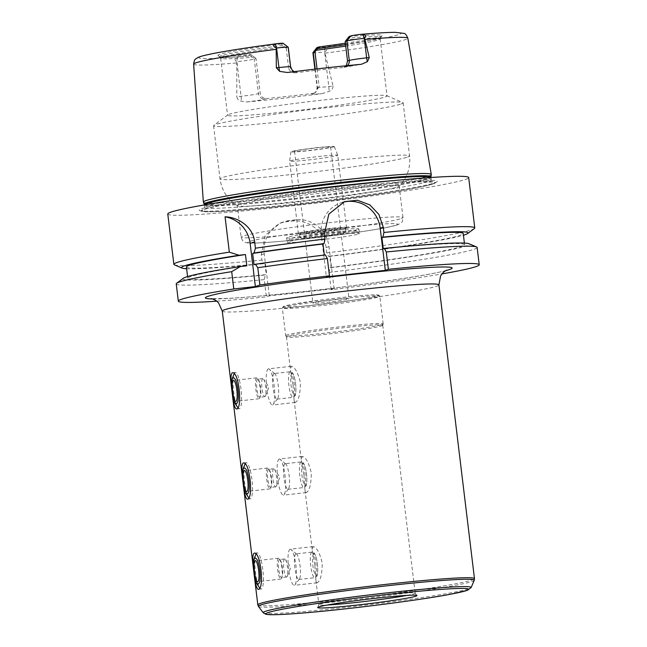 <?xml version="1.0" encoding="UTF-8"?>
<svg xmlns="http://www.w3.org/2000/svg" width="647" height="647" viewBox="0 0 647 647"><rect width="100%" height="100%" fill="white"/><g stroke="black" fill="none" stroke-linecap="round" stroke-linejoin="round"><path stroke-width="0.49" stroke-dasharray="3.23 2.43" d="M314.854 565.607L315.906 580.246L317.127 582.785C320.378 581.224 322.085 574.649 322.238 563.06C319.699 552.692 316.658 547.216 313.116 546.642L312.291 550.371L314.854 565.607M290.099 549.214A18.189 3.817 -96.3 0 0 288.538 568.09A18.189 3.817 -96.3 0 0 294.288 585.325A18.189 3.817 -96.3 0 0 295.056 584.807A18.189 3.817 -96.3 0 0 296.075 566.829A18.189 3.817 -96.3 0 0 291.134 549.505A18.189 3.817 -96.3 0 0 290.277 549.174A18.189 3.817 -96.3 0 0 290.099 549.214M295.889 553.897A12.883 2.701 -96.3 0 0 294.789 567.273A12.883 2.701 -96.3 0 0 298.857 579.477A12.883 2.701 -96.3 0 0 299.399 579.114A12.883 2.701 -96.3 0 0 300.127 566.376A12.883 2.701 -96.3 0 0 296.625 554.107A12.883 2.701 -96.3 0 0 296.019 553.872A12.883 2.701 -96.3 0 0 295.889 553.897M278.509 558.224A10.498 2.2 -96.3 0 0 277.603 569.125A10.498 2.2 -96.3 0 0 280.927 579.073A10.498 2.2 -96.3 0 0 281.655 578.232A10.498 2.2 -96.3 0 0 281.955 568.389A10.498 2.2 -96.3 0 0 279.504 558.854A10.498 2.2 -96.3 0 0 278.606 558.199A10.498 2.2 -96.3 0 0 278.509 558.224M255.88 554.301A18.189 3.817 -96.3 0 0 255.355 571.341A18.189 3.817 -96.3 0 0 259.601 587.864A18.189 3.817 -96.3 0 0 261.153 588.996A18.189 3.817 -96.3 0 0 262.941 570.5A18.189 3.817 -96.3 0 0 257.142 552.853A18.189 3.817 -96.3 0 0 256.964 552.886A18.189 3.817 -96.3 0 0 255.921 554.196M284.567 558.968A9.09 1.909 -96.3 0 0 283.782 568.406A9.09 1.909 -96.3 0 0 286.661 577.019A9.09 1.909 -96.3 0 0 287.292 576.291A9.09 1.909 -96.3 0 0 287.551 567.775A9.09 1.909 -96.3 0 0 285.432 559.518A9.09 1.909 -96.3 0 0 284.656 558.943A9.09 1.909 -96.3 0 0 284.567 558.968M279.464 559.534A9.09 1.909 -96.3 0 0 278.687 568.972A9.09 1.909 -96.3 0 0 281.558 577.585A9.09 1.909 -96.3 0 0 282.189 576.857A9.09 1.909 -96.3 0 0 282.448 568.341A9.09 1.909 -96.3 0 0 280.329 560.084A9.09 1.909 -96.3 0 0 279.553 559.509A9.09 1.909 -96.3 0 0 279.464 559.534M303.944 475.432L304.988 490.07L306.209 492.61C309.468 491.049 311.167 484.474 311.328 472.884C308.789 462.516 305.74 457.041 302.198 456.467L301.373 460.195L303.944 475.432M279.189 459.038A18.189 3.817 -96.3 0 0 277.628 477.923A18.189 3.817 -96.3 0 0 283.378 495.149A18.189 3.817 -96.3 0 0 284.146 494.64A18.189 3.817 -96.3 0 0 285.165 476.653A18.189 3.817 -96.3 0 0 280.224 459.33A18.189 3.817 -96.3 0 0 279.367 458.998A18.189 3.817 -96.3 0 0 279.189 459.038M284.979 463.729A12.883 2.701 -96.3 0 0 283.871 477.098A12.883 2.701 -96.3 0 0 287.947 489.302A12.883 2.701 -96.3 0 0 288.489 488.938A12.883 2.701 -96.3 0 0 289.209 476.2A12.883 2.701 -96.3 0 0 285.715 463.931A12.883 2.701 -96.3 0 0 285.109 463.697A12.883 2.701 -96.3 0 0 284.979 463.729M267.591 468.048A10.498 2.2 -96.3 0 0 266.693 478.95A10.498 2.2 -96.3 0 0 270.009 488.897A10.498 2.2 -96.3 0 0 270.745 488.056A10.498 2.2 -96.3 0 0 271.044 478.222A10.498 2.2 -96.3 0 0 268.594 468.687A10.498 2.2 -96.3 0 0 267.696 468.024A10.498 2.2 -96.3 0 0 267.591 468.048M244.962 464.125A18.189 3.817 -96.3 0 0 244.445 481.174A18.189 3.817 -96.3 0 0 248.691 497.689A18.189 3.817 -96.3 0 0 250.243 498.829A18.189 3.817 -96.3 0 0 252.023 480.333A18.189 3.817 -96.3 0 0 246.232 462.678A18.189 3.817 -96.3 0 0 246.054 462.718A18.189 3.817 -96.3 0 0 245.011 464.02M273.657 468.792A9.09 1.909 -96.3 0 0 272.872 478.23A9.09 1.909 -96.3 0 0 275.743 486.843A9.09 1.909 -96.3 0 0 276.382 486.123A9.09 1.909 -96.3 0 0 276.641 477.599A9.09 1.909 -96.3 0 0 274.514 469.342A9.09 1.909 -96.3 0 0 273.738 468.768A9.09 1.909 -96.3 0 0 273.657 468.792M268.554 469.358A9.09 1.909 -96.3 0 0 267.769 478.796A9.09 1.909 -96.3 0 0 270.648 487.409A9.09 1.909 -96.3 0 0 271.279 486.69A9.09 1.909 -96.3 0 0 271.538 478.165A9.09 1.909 -96.3 0 0 269.419 469.908A9.09 1.909 -96.3 0 0 268.642 469.334A9.09 1.909 -96.3 0 0 268.554 469.358M293.034 385.256L294.078 399.903L295.299 402.442C298.55 400.873 300.257 394.298 300.418 382.709C297.871 372.34 294.83 366.873 291.287 366.291L290.463 370.027L293.034 385.256M268.279 368.863A18.189 3.817 -96.3 0 0 266.718 387.747A18.189 3.817 -96.3 0 0 272.468 404.973A18.189 3.817 -96.3 0 0 273.228 404.464A18.189 3.817 -96.3 0 0 274.247 386.477A18.189 3.817 -96.3 0 0 269.314 369.154A18.189 3.817 -96.3 0 0 268.456 368.822A18.189 3.817 -96.3 0 0 268.279 368.863M274.069 373.554A12.883 2.701 -96.3 0 0 272.961 386.93A12.883 2.701 -96.3 0 0 277.037 399.126A12.883 2.701 -96.3 0 0 277.579 398.77A12.883 2.701 -96.3 0 0 278.299 386.033A12.883 2.701 -96.3 0 0 274.805 373.756A12.883 2.701 -96.3 0 0 274.191 373.521A12.883 2.701 -96.3 0 0 274.069 373.554M256.681 377.872A10.498 2.2 -96.3 0 0 255.783 388.774A10.498 2.2 -96.3 0 0 259.099 398.722A10.498 2.2 -96.3 0 0 259.827 397.889A10.498 2.2 -96.3 0 0 260.126 388.046A10.498 2.2 -96.3 0 0 257.676 378.511A10.498 2.2 -96.3 0 0 256.786 377.856A10.498 2.2 -96.3 0 0 256.681 377.872M234.052 373.95A18.189 3.817 -96.3 0 0 233.535 390.998A18.189 3.817 -96.3 0 0 237.781 407.513A18.189 3.817 -96.3 0 0 239.325 408.653A18.189 3.817 -96.3 0 0 241.113 390.157A18.189 3.817 -96.3 0 0 235.314 372.502A18.189 3.817 -96.3 0 0 235.144 372.543A18.189 3.817 -96.3 0 0 234.093 373.845M262.739 378.616A9.09 1.909 -96.3 0 0 261.962 388.054A9.09 1.909 -96.3 0 0 264.833 396.676A9.09 1.909 -96.3 0 0 265.464 395.948A9.09 1.909 -96.3 0 0 265.731 387.424A9.09 1.909 -96.3 0 0 263.604 379.166A9.09 1.909 -96.3 0 0 262.828 378.6A9.09 1.909 -96.3 0 0 262.739 378.616M257.635 379.182A9.09 1.909 -96.3 0 0 256.859 388.621A9.09 1.909 -96.3 0 0 259.73 397.242A9.09 1.909 -96.3 0 0 260.369 396.514A9.09 1.909 -96.3 0 0 260.628 387.99A9.09 1.909 -96.3 0 0 258.501 379.732A9.09 1.909 -96.3 0 0 257.724 379.166A9.09 1.909 -96.3 0 0 257.635 379.182M407.076 595.369A48.493 2.232 173.1 0 0 414.145 593.728A48.493 2.232 173.1 0 0 415.164 593.137A48.493 2.232 173.1 0 0 415.139 593.081A48.493 2.232 173.1 0 0 366.744 596.744A48.493 2.232 173.1 0 0 318.882 604.727A48.493 2.232 173.1 0 0 318.874 604.791A48.493 2.232 173.1 0 0 327.253 605.034M381.722 325.813A48.493 2.232 173.1 0 0 382.733 325.263A48.493 2.232 173.1 0 0 382.741 325.215A48.493 2.232 173.1 0 0 334.329 328.822A48.493 2.232 173.1 0 0 286.451 336.869A48.493 2.232 173.1 0 0 286.467 336.917A48.493 2.232 173.1 0 0 330.293 333.803A48.493 2.232 173.1 0 0 381.722 325.813M382.151 324.454A49.099 2.264 173.1 0 0 383.178 323.904A49.099 2.264 173.1 0 0 383.186 323.856A49.099 2.264 173.1 0 0 334.167 327.503A49.099 2.264 173.1 0 0 285.691 335.656A49.099 2.264 173.1 0 0 285.707 335.696A49.099 2.264 173.1 0 0 330.083 332.55A49.099 2.264 173.1 0 0 382.151 324.454M348.628 299.027A18.189 0.841 173.1 0 0 349.008 298.801A18.189 0.841 173.1 0 0 330.86 300.151A18.189 0.841 173.1 0 0 312.905 303.168A18.189 0.841 173.1 0 0 329.153 302.044A18.189 0.841 173.1 0 0 348.628 299.027M216.68 301.178A151.544 6.988 173.1 0 0 266.362 296.892L269.298 295.881L334.103 288.683L331.159 289.702A151.544 6.988 173.1 0 0 441.982 273.916M176.235 283.863A151.544 6.988 173.1 0 0 264.267 279.601L266.362 296.892M183.279 278.291A144.346 6.656 173.1 0 0 265.27 274.959L264.267 279.601M325.376 254.926L324.357 255.282A139.42 6.43 173.1 0 0 254.028 264.72M246.822 265.812A139.42 6.43 173.1 0 0 187.767 278.283A139.42 6.43 173.1 0 0 266.297 274.603L265.27 274.959M186.401 267.009A139.42 6.43 173.1 0 0 264.938 263.329L266.297 274.603M186.611 268.723A144.346 6.656 173.1 0 0 263.911 263.685L264.938 263.329M331.159 289.702L329.072 272.411L330.075 267.769L331.102 267.413L329.735 256.139L328.708 256.495L326.711 252.888A151.544 6.988 173.1 0 0 471.59 229.79A151.544 6.988 173.1 0 0 474.356 228.545M167.775 213.987A151.544 6.988 173.1 0 0 303.176 204.606A151.544 6.988 173.1 0 0 465.5 179.437A151.544 6.988 173.1 0 0 468.679 177.577M326.711 252.888L326.072 247.615C324.503 231.472 307.996 218.945 292.234 221.088A151.544 6.988 -6.9 0 1 286.338 221.743L280.159 223.134L265.254 235.298L261.267 254.813L261.906 260.078L263.911 263.685M174.415 264.841A151.544 6.988 173.1 0 0 261.906 260.078M334.103 288.683L329.008 246.604A30.312 29.6 71 0 0 295.914 219.818L290.026 220.473A30.312 29.6 71 0 0 283.782 221.872A30.312 29.6 71 0 0 264.211 253.794L269.298 295.881M342.764 202.301A30.312 29.6 71 0 0 340.88 202.883A30.312 29.6 71 0 0 321.3 234.804L326.395 276.884M256.002 58.481L250.915 54.502L249.297 55.06A10.247 0.469 -6.9 0 1 240.328 56.515L237.231 57.259C234.44 58.748 234.295 60.236 236.794 61.716L236.883 61.708A14.792 0.679 173.1 0 0 254.263 59.079L256.002 58.481L260.183 93.047C261 96.726 263.054 98.562 266.362 98.554L265.06 98.999A20.85 0.962 -6.9 0 1 246.96 101.951L241.161 101.199C238.872 100.754 237.425 99.266 236.818 96.743L241.064 96.274A14.792 0.679 173.1 0 0 245.609 95.74A14.792 0.679 173.1 0 0 258.444 93.645L260.183 93.047M385.369 96.937A80.317 3.704 173.1 0 0 387.052 95.95A80.317 3.704 173.1 0 0 386.76 95.683A80.317 3.704 173.1 0 0 306.864 101.919A80.317 3.704 173.1 0 0 227.793 114.923A80.317 3.704 173.1 0 0 227.574 115.247A80.317 3.704 173.1 0 0 299.335 110.273A80.317 3.704 173.1 0 0 385.369 96.937M345.716 46.099A80.317 3.704 173.1 0 0 378.455 39.839A80.317 3.704 173.1 0 0 380.121 38.949A80.317 3.704 173.1 0 0 380.145 38.844A80.317 3.704 173.1 0 0 346.331 39.904M346.234 65.751L344.107 67.126A20.85 0.962 -6.9 0 1 361.042 64.32M283.176 43.3A10.247 0.469 -6.9 0 1 282.982 43.446L281.364 44.004L284.413 46.77L286.2 48.072L287.939 47.466L290.309 67.005A6.066 5.92 71 0 0 296.924 72.359L295.622 72.812A80.317 3.704 -6.9 0 1 342.813 67.571M295.622 72.812C291.821 72.99 289.468 71.259 288.562 67.603L290.309 67.005A14.792 0.679 173.1 0 0 290.616 66.827M286.2 48.072L288.562 67.603M284.413 46.77A80.317 3.704 173.1 0 0 220.667 58.149A80.317 3.704 173.1 0 0 220.708 58.238A80.317 3.704 173.1 0 0 254.473 57.09M315.235 69.116L317.41 87.102A6.066 5.92 -109 0 1 312.25 93.766L313.544 93.322A80.317 3.704 -6.9 0 1 266.362 98.554M313.544 93.322L314.879 93.006L319.157 86.496L317.41 87.102A14.792 0.679 173.1 0 0 317.103 87.28A14.792 0.679 173.1 0 0 324.527 86.981A14.792 0.679 173.1 0 0 328.781 86.544L333.027 86.067L324.689 51.962C327.463 49.892 327.544 48.412 324.948 47.522L322.101 47.441A10.247 0.469 -6.9 0 1 316.893 47.635M317.022 68.906L319.157 86.496M282.82 45.411A81.198 3.745 173.1 0 0 219.657 56.847A81.198 3.745 173.1 0 0 219.721 56.912A81.198 3.745 173.1 0 0 252.767 55.771M281.364 44.004A82.711 3.817 173.1 0 0 218.039 55.593A82.711 3.817 173.1 0 0 250.915 54.502M312.913 52.714A14.792 0.679 173.1 0 0 324.6 51.97L324.689 51.962M282.982 43.446L287.939 47.466A14.792 0.679 173.1 0 0 288.255 47.288M236.794 61.716L236.818 96.743M345.547 44.643A81.198 3.745 173.1 0 0 380.76 37.421A81.198 3.745 173.1 0 0 380.808 37.34A81.198 3.745 173.1 0 0 347.674 38.213M345.369 43.22A82.711 3.817 173.1 0 0 382.086 35.739A82.711 3.817 173.1 0 0 349.162 36.483M333.027 86.067C332.89 88.671 331.507 90.467 328.878 91.462L322.279 93.597A20.85 0.962 -6.9 0 1 312.25 93.766M246.96 101.951A109.869 5.063 173.1 0 0 322.279 93.597M203.368 202.123A114.794 5.297 173.1 0 0 306.621 194.868A114.794 5.297 173.1 0 0 428.872 175.887A114.794 5.297 173.1 0 0 431.282 174.544M330.261 147.233A18.189 0.841 173.1 0 0 330.641 147.006A18.189 0.841 173.1 0 0 312.485 148.357A18.189 0.841 173.1 0 0 294.531 151.374A18.189 0.841 173.1 0 0 310.778 150.25A18.189 0.841 173.1 0 0 330.261 147.233M333.812 146.837A21.836 1.003 173.1 0 0 334.264 146.554A21.836 1.003 173.1 0 0 312.469 148.195A21.836 1.003 173.1 0 0 290.907 151.802A21.836 1.003 173.1 0 0 310.285 150.476A21.836 1.003 173.1 0 0 333.812 146.837M337.241 155.595A24.246 1.116 173.1 0 0 337.75 155.296A24.246 1.116 173.1 0 0 337.75 155.28A24.246 1.116 173.1 0 0 313.544 157.1A24.246 1.116 173.1 0 0 289.605 161.111A24.246 1.116 173.1 0 0 289.605 161.119A24.246 1.116 173.1 0 0 311.272 159.623A24.246 1.116 173.1 0 0 337.241 155.595M345.975 227.736A24.246 1.116 173.1 0 0 346.46 227.493A24.246 1.116 173.1 0 0 346.485 227.437A24.246 1.116 173.1 0 0 322.271 229.24A24.246 1.116 173.1 0 0 298.34 233.26A24.246 1.116 173.1 0 0 298.372 233.308A24.246 1.116 173.1 0 0 320.564 231.691A24.246 1.116 173.1 0 0 345.975 227.736M345.069 228.884A23.187 1.068 173.1 0 0 345.53 228.65A23.187 1.068 173.1 0 0 345.555 228.601A23.187 1.068 173.1 0 0 322.408 230.324A23.187 1.068 173.1 0 0 299.512 234.174A23.187 1.068 173.1 0 0 299.545 234.222A23.187 1.068 173.1 0 0 320.766 232.669A23.187 1.068 173.1 0 0 345.069 228.884M345.49 232.354A23.187 1.068 173.1 0 0 345.975 232.071A23.187 1.068 173.1 0 0 322.829 233.793A23.187 1.068 173.1 0 0 299.933 237.643A23.187 1.068 173.1 0 0 320.653 236.204A23.187 1.068 173.1 0 0 345.49 232.354M355.357 231.262A33.337 1.537 173.1 0 0 356.012 230.785A33.337 1.537 173.1 0 0 322.772 233.332A33.337 1.537 173.1 0 0 289.88 238.792A33.337 1.537 173.1 0 0 318.882 236.883A33.337 1.537 173.1 0 0 355.357 231.262M358.664 233.939A36.369 1.674 173.1 0 0 359.425 233.494A36.369 1.674 173.1 0 0 359.376 233.421A36.369 1.674 173.1 0 0 323.12 236.195A36.369 1.674 173.1 0 0 287.236 242.148A36.369 1.674 173.1 0 0 287.211 242.229A36.369 1.674 173.1 0 0 319.707 239.98A36.369 1.674 173.1 0 0 358.664 233.939M358.115 229.434A36.369 1.674 173.1 0 0 358.883 228.981A36.369 1.674 173.1 0 0 322.57 231.691A36.369 1.674 173.1 0 0 286.661 237.724A36.369 1.674 173.1 0 0 319.165 235.468A36.369 1.674 173.1 0 0 358.115 229.434M397.46 186.991A81.53 3.761 173.1 0 0 399.053 186.223A81.53 3.761 173.1 0 0 399.167 185.988A81.53 3.761 173.1 0 0 317.774 192.046A81.53 3.761 173.1 0 0 237.287 205.576A81.53 3.761 173.1 0 0 237.449 205.778A81.53 3.761 173.1 0 0 312.509 200.246A81.53 3.761 173.1 0 0 397.46 186.991M401.148 103.981A95.473 4.4 173.1 0 0 403.146 102.808A95.473 4.4 173.1 0 0 402.798 102.493A95.473 4.4 173.1 0 0 307.835 109.901A95.473 4.4 173.1 0 0 213.842 125.356A95.473 4.4 173.1 0 0 213.583 125.744A95.473 4.4 173.1 0 0 298.882 119.832A95.473 4.4 173.1 0 0 401.148 103.981M432.932 183.966A117.924 5.435 173.1 0 0 434.897 183.117A117.924 5.435 173.1 0 0 317.685 191.286A117.924 5.435 173.1 0 0 201.904 211.318A117.924 5.435 173.1 0 0 312.412 202.867A117.924 5.435 173.1 0 0 432.932 183.966M434.719 182.85A119.873 5.524 173.1 0 0 436.709 181.993A119.873 5.524 173.1 0 0 317.564 190.291A119.873 5.524 173.1 0 0 199.866 210.655A119.873 5.524 173.1 0 0 312.21 202.066A119.873 5.524 173.1 0 0 434.719 182.85M328.708 256.495A144.346 6.656 173.1 0 0 463.438 235.225M329.735 256.139A139.42 6.43 173.1 0 0 463.236 233.51M331.102 267.413A139.42 6.43 173.1 0 0 464.595 244.784A139.42 6.43 173.1 0 0 383.267 248.739M330.075 267.769A144.346 6.656 173.1 0 0 468.954 243.717M329.072 272.411A151.544 6.988 173.1 0 0 477.13 247.453M311.797 552.134A12.883 2.701 -96.3 0 0 310.689 565.51A12.883 2.701 -96.3 0 0 314.765 577.714A12.883 2.701 -96.3 0 0 316.027 564.613A12.883 2.701 -96.3 0 0 311.927 552.109A12.883 2.701 -96.3 0 0 311.797 552.134M313.787 553.743A11.064 2.321 -96.3 0 0 313.827 570.872A11.064 2.321 -96.3 0 0 317.717 569.53A11.064 2.321 -96.3 0 0 313.787 553.743M222.269 311.086A109.117 5.03 173.1 0 0 319.755 304.333A109.117 5.03 173.1 0 0 436.628 286.209A109.117 5.03 173.1 0 0 438.917 284.874M257.821 604.848A109.117 5.03 173.1 0 0 355.308 598.095A109.117 5.03 173.1 0 0 472.181 579.971A109.117 5.03 173.1 0 0 474.469 578.636M300.887 461.958A12.883 2.701 -96.3 0 0 299.779 475.335A12.883 2.701 -96.3 0 0 303.855 487.539A12.883 2.701 -96.3 0 0 305.117 474.437A12.883 2.701 -96.3 0 0 301.009 461.934A12.883 2.701 -96.3 0 0 300.887 461.958M302.869 463.567A11.064 2.321 -96.3 0 0 302.917 480.697A11.064 2.321 -96.3 0 0 306.807 479.354A11.064 2.321 -96.3 0 0 302.869 463.567M289.977 371.79A12.883 2.701 -96.3 0 0 288.869 385.159A12.883 2.701 -96.3 0 0 292.937 397.363A12.883 2.701 -96.3 0 0 294.207 384.261A12.883 2.701 -96.3 0 0 290.099 371.758A12.883 2.701 -96.3 0 0 289.977 371.79M291.959 373.392A11.064 2.321 -96.3 0 0 292.007 390.521A11.064 2.321 -96.3 0 0 295.897 389.179A11.064 2.321 -96.3 0 0 291.959 373.392M212.37 298.922A124.273 5.734 173.1 0 0 329.46 288.635A124.273 5.734 173.1 0 0 445.629 270.689M258.46 606.433A108.712 5.014 173.1 0 0 356.966 599.405A108.712 5.014 173.1 0 0 471.962 581.524A108.712 5.014 173.1 0 0 474.219 580.319M263.224 612.766A104.741 4.828 173.1 0 0 358.131 605.996A104.741 4.828 173.1 0 0 468.938 588.762A104.741 4.828 173.1 0 0 471.105 587.613M378.818 296.892A49.099 2.264 173.1 0 0 379.846 296.286A49.099 2.264 173.1 0 0 330.827 299.941A49.099 2.264 173.1 0 0 282.359 308.085A49.099 2.264 173.1 0 0 326.225 305.044A49.099 2.264 173.1 0 0 378.818 296.892M377.492 295.816A47.886 2.208 173.1 0 0 316.108 300.661A47.886 2.208 173.1 0 0 299.27 306.468A47.886 2.208 173.1 0 0 377.492 295.816M295.914 219.818L292.234 221.088M329.008 246.604L326.072 247.615M290.026 220.473L286.338 221.743M264.211 253.794L261.267 254.813M321.3 234.804L324.373 233.745M249.297 55.06L254.263 59.079L258.444 93.645A6.066 5.92 71 0 0 265.06 98.999M237.231 57.259L236.883 61.708L241.064 96.274A6.066 1.27 -96.3 0 1 241.161 101.199M324.948 47.522L324.6 51.97L328.781 86.544A6.066 1.27 83.7 0 1 328.878 91.462M322.101 47.441A101.83 4.699 173.1 0 0 398.997 34.509A101.83 4.699 173.1 0 0 359.748 34.461M325.255 53.119A107.887 4.974 173.1 0 0 405.572 39.564A107.887 4.974 173.1 0 0 407.836 38.23M193.623 64.15A107.887 4.974 173.1 0 0 236.511 62.969M277.975 43.543A101.83 4.699 173.1 0 0 201.08 56.475A101.83 4.699 173.1 0 0 240.328 56.515M287.891 72.44A20.85 0.962 -6.9 0 1 296.924 72.359M347.39 65.638A6.066 5.92 -109 0 1 344.107 67.126M396.118 225.213A75.473 3.478 173.1 0 0 299.367 232.847A75.473 3.478 173.1 0 0 272.832 241.994A75.473 3.478 173.1 0 0 396.118 225.213M401.277 218.549A81.53 3.761 173.1 0 0 402.984 217.546A81.53 3.761 173.1 0 0 321.591 223.611A81.53 3.761 173.1 0 0 241.105 237.142A81.53 3.761 173.1 0 0 313.949 232.087A81.53 3.761 173.1 0 0 401.277 218.549M407.57 157.092A95.473 4.4 173.1 0 0 409.575 155.919A95.473 4.4 173.1 0 0 314.264 163.02A95.473 4.4 173.1 0 0 220.004 178.855A95.473 4.4 173.1 0 0 305.311 172.943A95.473 4.4 173.1 0 0 407.57 157.092M204.201 204.193A114.22 5.265 173.1 0 0 306.929 196.979A114.22 5.265 173.1 0 0 428.573 178.087A114.22 5.265 173.1 0 0 430.967 176.752M204.379 204.897A114.115 5.265 173.1 0 0 306.338 197.828A114.115 5.265 173.1 0 0 428.565 178.879A114.115 5.265 173.1 0 0 430.959 177.48M242.132 198.896A114.115 5.265 173.1 0 0 204.678 207.388A114.115 5.265 173.1 0 0 306.638 200.319A114.115 5.265 173.1 0 0 428.864 181.37A114.115 5.265 173.1 0 0 431.258 179.971A114.115 5.265 173.1 0 0 392.866 180.659M432.18 184.047A117.147 5.402 173.1 0 0 282.011 195.904A117.147 5.402 173.1 0 0 240.821 210.097A117.147 5.402 173.1 0 0 432.18 184.047M313.116 546.634L290.277 549.174M317.127 582.785L294.288 585.325M296.625 554.107L291.134 549.505M299.399 579.114L295.056 584.807M298.857 579.477L314.765 577.714L316.682 576.396C317.491 576.558 318.672 568.301 316.512 558.814C314.167 550.565 313.334 552.805 311.927 552.109L296.019 553.872M278.606 558.199L255.047 560.812M280.927 579.073L257.36 581.685M257.142 552.853L254.198 553.177M261.153 588.996L258.21 589.328M287.292 576.291L290.762 567.419L285.432 559.518M284.656 558.943L279.553 559.509M286.661 577.019L281.558 577.585M280.329 560.084L279.504 558.854M282.189 576.857L281.655 578.232M302.198 456.467L279.367 458.998M306.209 492.61L283.378 495.149M285.715 463.931L280.224 459.33M288.489 488.938L284.146 494.64M287.947 489.302L303.855 487.539L305.772 486.221C306.581 486.382 307.754 478.125 305.594 468.638C303.249 460.397 302.424 462.637 301.009 461.934L285.109 463.697M267.696 468.024L244.129 470.644M270.009 488.897L246.45 491.51M246.232 462.678L243.288 463.001M250.243 498.829L247.3 499.152M276.382 486.123L279.844 477.243L274.514 469.342M273.738 468.768L268.642 469.334M275.743 486.843L270.648 487.409M269.419 469.908L268.594 468.687M271.279 486.69L270.745 488.056M291.287 366.291L268.456 368.822M295.299 402.442L272.468 404.973M274.805 373.756L269.314 369.154M277.579 398.77L273.228 404.464M277.037 399.126L292.937 397.363L294.862 396.045C295.671 396.215 296.844 387.957 294.684 378.463C292.339 370.221 291.514 372.462 290.099 371.758L274.191 373.521M256.786 377.856L233.219 380.468M259.099 398.722L235.54 401.342M235.314 372.502L232.378 372.826M239.325 408.653L236.39 408.977M265.464 395.948L268.934 387.068L263.604 379.166M262.828 378.6L257.724 379.166M264.833 396.676L259.73 397.242M258.501 379.732L257.676 378.511M260.369 396.514L259.827 397.889M446.64 270.171L446.422 270.252C439.208 273.56 362.805 285.489 295.291 292.533C267.154 295.533 244.784 297.491 228.181 298.388L211.262 298.655M318.882 604.727L317.693 607.509M415.139 593.081L416.951 595.499M286.451 336.869L290.463 370.027M294.078 399.903L301.373 460.195M304.988 490.07L312.291 550.371M315.906 580.246L318.874 604.791M382.741 325.215L415.164 593.137M382.733 325.263L383.178 323.904M286.467 336.917L285.707 335.696M383.186 323.856L379.846 296.286L379.045 295.21L372.583 294.878C361.633 295.372 345.838 296.908 325.198 299.472L292.541 304.308L283.232 306.605L282.359 308.085L285.691 335.656M187.565 276.576L187.767 278.283M283.782 221.872L280.151 223.126M340.88 202.883L344.544 201.621M220.667 58.149L227.574 115.247M380.145 38.844L387.052 95.95M220.708 58.238L219.657 56.847M219.721 56.912L218.039 55.593M314.903 69.156L317.103 87.28C316.165 94.591 314.256 92.109 313.496 93.483L314.879 93.006M380.121 38.949L380.808 37.34M380.76 37.421L382.086 35.739M294.264 71.639L295.614 71.987L287.397 72.496M343.978 67.32L361.406 64.288M294.531 151.374L312.905 303.168M330.641 147.006L349.008 298.801M290.907 151.802L289.605 161.111L298.34 233.26M334.264 146.554L337.75 155.28L346.485 227.437M345.53 228.65L346.46 227.493M299.545 234.222L298.372 233.308M299.512 234.174L299.933 237.643M345.555 228.601L345.975 232.071M289.88 238.792L287.236 242.148M356.012 230.785L359.376 233.421M286.661 237.724L287.211 242.229M358.883 228.981L359.425 233.494M399.167 185.988L402.984 217.546C402.45 222.73 402.337 222.293 397.363 224.938L384.949 227.825C371.224 230.372 352.744 233.114 329.525 236.034C297.887 239.932 273.649 242.253 256.827 243.013C246.644 243.304 245.828 242.609 244.801 242.14C243.337 241.97 242.099 240.304 241.105 237.142L237.287 205.576M403.146 102.808L409.575 155.919C410.699 167.694 407.198 177.796 399.053 186.223M213.583 125.744L220.004 178.855C221.719 190.558 227.534 199.535 237.449 205.778M227.793 114.923L213.842 125.356M386.76 95.683L402.798 102.493M204.387 204.929L204.678 207.388L203.773 209.733L206.223 208.819C213.211 206.749 227.962 203.967 250.486 200.465C281 195.798 314.191 191.512 350.043 187.622C377.985 184.638 399.951 182.745 415.932 181.953L432.697 182.025L431.258 179.971L430.959 177.504M434.897 183.117L436.709 181.993M201.904 211.318L199.866 210.655M464.392 243.07L464.595 244.784"/><path stroke-width="0.97" d="M257.466 581.661C255.322 583.19 252.653 561.086 254.942 560.836C258.145 559.194 260.822 581.297 257.466 581.661L257.36 581.685M257.757 584.079C262.722 584.12 259.269 555.555 254.651 558.426L253.826 559.59L253.495 562.292L254.19 572.166L255.759 581.281L256.665 583.505L257.757 584.079M255.921 554.196A18.189 3.817 -96.3 0 0 255.88 554.301L253.931 559.283M259.601 587.864A18.189 3.817 -96.3 0 0 259.617 587.88L256.665 583.505M253.996 572.36C252.387 561.386 252.403 555.005 254.02 553.217L254.198 553.177C260.83 551.349 264.566 589.781 258.21 589.328C256.414 588.544 255.007 582.89 253.996 572.36M243.078 482.185C241.477 471.21 241.485 464.829 243.11 463.042L243.288 463.001C249.92 461.174 253.656 499.605 247.3 499.152C245.504 498.368 244.097 492.715 243.078 482.185M232.168 392.009C230.567 381.043 230.575 374.662 232.192 372.866L232.378 372.826C239.01 371.006 242.746 409.438 236.39 408.977C234.594 408.192 233.187 402.539 232.168 392.009M246.547 491.494C244.412 493.014 241.735 470.919 244.032 470.668C247.235 469.018 249.912 491.122 246.547 491.494L246.45 491.51M246.839 493.904C251.812 493.944 248.351 465.379 243.741 468.25L242.9 469.479L242.576 472.342L243.272 481.999L244.906 491.299L245.755 493.329L246.839 493.904M245.011 464.02A18.189 3.817 -96.3 0 0 244.962 464.125L243.021 469.107M248.691 497.689A18.189 3.817 -96.3 0 0 248.707 497.713L245.755 493.329M235.637 401.318C233.502 402.838 230.825 380.743 233.114 380.493C236.325 378.843 239.002 400.946 235.637 401.318L235.54 401.334M235.929 403.728C240.902 403.768 237.441 375.203 232.823 378.074L231.982 379.304L231.666 382.167L232.362 391.823L233.996 401.124L234.837 403.154L235.929 403.728M234.093 373.845A18.189 3.817 -96.3 0 0 234.052 373.95L232.103 378.94M237.781 407.513A18.189 3.817 -96.3 0 0 237.789 407.537L234.837 403.154M415.932 596.17A50.013 2.305 173.1 0 0 416.951 595.499A50.013 2.305 173.1 0 0 367.051 599.276A50.013 2.305 173.1 0 0 317.693 607.509A50.013 2.305 173.1 0 0 361.705 604.549A50.013 2.305 173.1 0 0 415.932 596.17M327.253 605.034A48.493 2.232 173.1 0 0 407.076 595.369M441.982 273.916A151.544 6.988 173.1 0 0 479.225 264.744A151.544 6.988 173.1 0 0 388.37 269.289L385.305 270.349L326.395 276.884L329.46 275.824A151.544 6.988 173.1 0 0 259.884 285.012L255.371 286.564L233.785 288.958A151.544 6.988 173.1 0 0 178.321 301.154A151.544 6.988 173.1 0 0 216.68 301.178M255.371 286.564L250.154 243.393A30.312 29.6 71 0 0 225.059 216.826C236.252 216.899 252.629 225.205 254.659 241.841L255.428 248.197L254.012 252.985L252.662 253.446L254.028 264.72L255.379 264.251L257.789 267.721L259.884 285.012M233.785 288.958L231.691 271.667L240.36 266.524L246.822 265.812L245.464 254.538L239.002 255.258L229.329 252.144L225.059 216.826M329.46 275.824L327.374 258.541A151.544 6.988 173.1 0 0 257.789 267.721M231.691 271.667A151.544 6.988 173.1 0 0 176.647 283.257A151.544 6.988 173.1 0 0 176.235 283.863L178.321 301.154M327.374 258.541L325.376 254.926A144.346 6.656 173.1 0 0 255.379 264.251M240.36 266.524A144.346 6.656 173.1 0 0 183.279 278.291L176.647 283.257M324.325 255.055L322.99 244.008A139.42 6.43 173.1 0 0 252.662 253.446M245.464 254.538A139.42 6.43 173.1 0 0 186.401 267.009L187.565 276.576M322.99 244.008L324.018 243.652A144.346 6.656 173.1 0 0 254.012 252.985M239.002 255.258A144.346 6.656 173.1 0 0 182.042 268.076A144.346 6.656 173.1 0 0 186.611 268.723M324.018 243.652L325.012 239.018A151.544 6.988 173.1 0 0 255.428 248.197M325.012 239.018L324.373 233.745L328.87 214.06L344.544 201.629L357.484 200.255L369.866 204.905L378.899 214.448L383.283 227.21L383.922 232.475L382.927 237.117L381.9 237.473L383.267 248.739L384.286 248.391L386.283 251.998L388.37 269.289M463.438 235.225A144.346 6.656 173.1 0 0 467.716 233.502L474.356 228.545A151.544 6.988 173.1 0 0 474.769 227.93A151.544 6.988 173.1 0 0 383.922 232.475M474.769 227.93L468.679 177.577A151.544 6.988 173.1 0 0 317.386 188.843A151.544 6.988 173.1 0 0 167.775 213.987L173.873 264.34A151.544 6.988 173.1 0 0 174.415 264.841L182.042 268.076M229.329 252.144A151.544 6.988 173.1 0 0 173.873 264.34M385.305 270.349L380.21 228.27A30.312 29.6 71 0 0 342.764 202.301M345.166 41.521L349.162 36.483L350.779 35.925A10.247 0.469 -6.9 0 1 359.748 34.461L360.274 34.412C376.182 33.037 387.86 32.35 395.293 32.35L403.93 33.385C405.159 33.321 406.462 34.938 407.836 38.23A107.887 4.974 173.1 0 0 364.948 39.435L369.251 57.543L366.647 57.834A14.792 0.679 173.1 0 0 361.285 58.473A14.792 0.679 173.1 0 0 349.275 60.462L347.528 61.061L345.166 41.521L346.913 40.923L349.275 60.462A6.066 5.92 -109 0 1 347.39 65.638M347.528 61.061L346.234 65.751M314.968 51.93L313.229 52.536A14.792 0.679 173.1 0 0 312.93 52.682L316.893 47.635A10.247 0.469 -6.9 0 1 317.103 47.538L318.72 46.98L314.968 51.93L317.022 68.906M316.391 50.223A80.317 3.704 173.1 0 0 345.716 46.099M312.93 52.682A14.792 0.679 173.1 0 0 312.913 52.714L314.903 69.156M359.748 34.461L362.935 34.428C365.992 35.164 366.469 36.45 364.374 38.286L364.948 39.435M276.479 48.04C273.309 46.786 272.88 45.492 275.218 44.166L277.975 43.543A10.247 0.469 -6.9 0 1 283.176 43.3L288.23 47.255A14.792 0.679 173.1 0 0 288.23 47.255A14.792 0.679 173.1 0 0 276.568 48.024L276.204 49.285A107.887 4.974 173.1 0 0 193.623 64.15C194.658 57.882 195.507 59.621 197.683 57.64C199.511 56.718 202.099 55.788 213.607 53.45C228.917 50.482 250.243 47.199 277.603 43.584L277.975 43.543M275.218 44.166L276.568 48.024L278.938 67.563L276.334 67.854L276.204 49.285M364.374 38.286L364.285 38.294A14.792 0.679 173.1 0 0 346.913 40.923L350.779 35.925M317.62 48.574A81.198 3.745 173.1 0 0 345.547 44.643M318.72 46.98A82.711 3.817 173.1 0 0 345.369 43.22M276.334 67.854L279.714 71.396L287.397 72.496M369.251 57.543L367.431 61.667L361.406 64.288M361.042 64.32A109.117 5.03 173.1 0 0 287.891 72.44M431.282 174.544A114.794 5.297 173.1 0 0 431.282 174.464A114.794 5.297 173.1 0 0 316.682 183.012A114.794 5.297 173.1 0 0 203.352 202.05A114.794 5.297 173.1 0 0 203.368 202.123L204.201 204.193A114.22 5.265 173.1 0 1 316.941 185.179A114.22 5.265 173.1 0 1 430.967 176.752L431.282 174.544M467.716 233.502A144.346 6.656 173.1 0 0 382.927 237.117M464.392 243.07L463.236 233.51A139.42 6.43 173.1 0 0 381.9 237.473M479.225 264.744L477.13 247.453A151.544 6.988 173.1 0 0 476.58 246.96L468.954 243.717A144.346 6.656 173.1 0 0 384.286 248.391M476.58 246.96A151.544 6.988 173.1 0 0 386.283 251.998M438.917 284.874A109.117 5.03 173.1 0 0 329.986 292.986A109.117 5.03 173.1 0 0 222.269 311.086L257.821 604.848A109.117 5.03 173.1 0 1 365.539 586.748A109.117 5.03 173.1 0 1 474.469 578.636L438.917 284.874L440.567 276.067L441.472 274.603C441.755 273.349 446.462 269.969 446.64 270.171L446.422 270.252M445.629 270.689A124.273 5.734 173.1 0 0 449.536 269.548A124.273 5.734 173.1 0 0 320.653 278.17A124.273 5.734 173.1 0 0 212.37 298.922M471.105 587.613A104.741 4.828 173.1 0 0 366.566 595.264A104.741 4.828 173.1 0 0 263.224 612.766L266.022 614.318L269.136 614.65C274.692 614.893 284.656 614.448 299.043 613.324C341.673 610.097 418.197 600.456 450.603 594.221L467.191 590.412L471.105 587.613L474.219 580.319A108.712 5.014 173.1 0 0 365.725 588.269A108.712 5.014 173.1 0 0 258.46 606.433L257.821 604.848M466.568 590.549A102.113 4.707 173.1 0 0 335.664 600.885A102.113 4.707 173.1 0 0 299.763 613.259A102.113 4.707 173.1 0 0 466.568 590.549M250.154 243.393L254.659 241.841M380.21 228.27L383.283 227.21M317.103 47.538L313.229 52.536L315.235 69.116M288.255 47.288L290.616 66.827A14.792 0.679 173.1 0 0 283.896 67.062A14.792 0.679 173.1 0 0 278.938 67.563A6.066 1.27 -96.3 0 0 279.714 71.396M362.935 34.428L364.285 38.294L366.647 57.834A6.066 1.27 83.7 0 0 367.431 61.667M430.967 176.752L430.959 177.48A114.115 5.265 173.1 0 0 317.038 185.964A114.115 5.265 173.1 0 0 204.379 204.897L204.201 204.193M392.866 180.659A114.115 5.265 173.1 0 0 242.132 198.896M222.269 311.086L218.565 302.933L217.335 301.728C216.769 300.58 211.391 298.413 211.262 298.655L211.278 298.655M474.219 580.319L474.469 578.636M263.224 612.766L258.46 606.433M290.616 66.827L292.315 70.329L294.264 71.639M193.623 64.15L203.352 202.05M407.836 38.23L431.282 174.464"/></g></svg>
